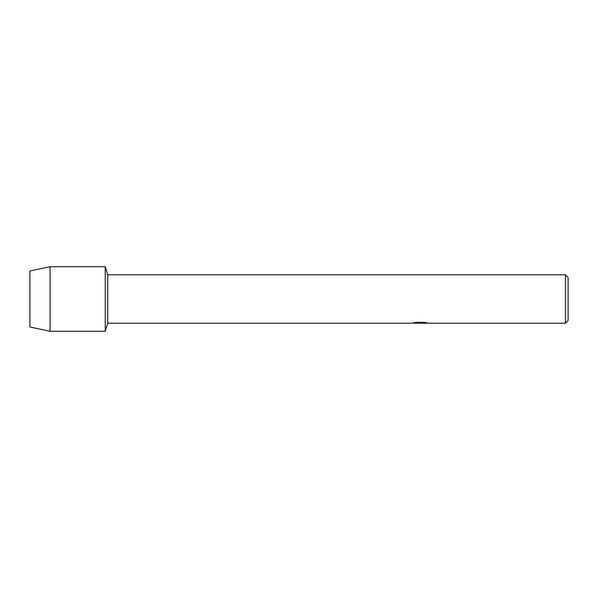 <?xml version="1.0" encoding="UTF-8"?>
<svg xmlns="http://www.w3.org/2000/svg" width="598" height="598" viewBox="0 0 598 598"><rect width="100%" height="100%" fill="white"/><g stroke="black" fill="none" stroke-linecap="round" stroke-linejoin="round"><path stroke-width="0.9" d="M413.666 322.793L420.431 322.845L412.142 323.219L107.737 323.219L105.248 331.292L50.083 331.292L29.9 326.986L29.9 271.014L50.083 266.708L105.248 266.708L107.737 274.781L565.409 274.781L568.1 277.472L568.1 320.528L565.409 323.219L421.867 323.219L426.546 322.83M107.737 323.219L107.737 274.781M105.248 331.292L105.248 266.708L105.248 331.292M420.005 323.167L417.733 323.167M419.557 323.219L418.525 323.219M565.409 323.219L565.409 274.781M420.431 322.845L413.457 322.845M413.465 322.845L415.73 322.337L424.326 322.337L426.823 322.905L421.784 323.204M412.889 323.167L419.893 323.062M50.083 331.292L50.083 266.708M29.9 326.986L29.9 271.014M419.579 323.167L421.784 323.167"/></g></svg>
